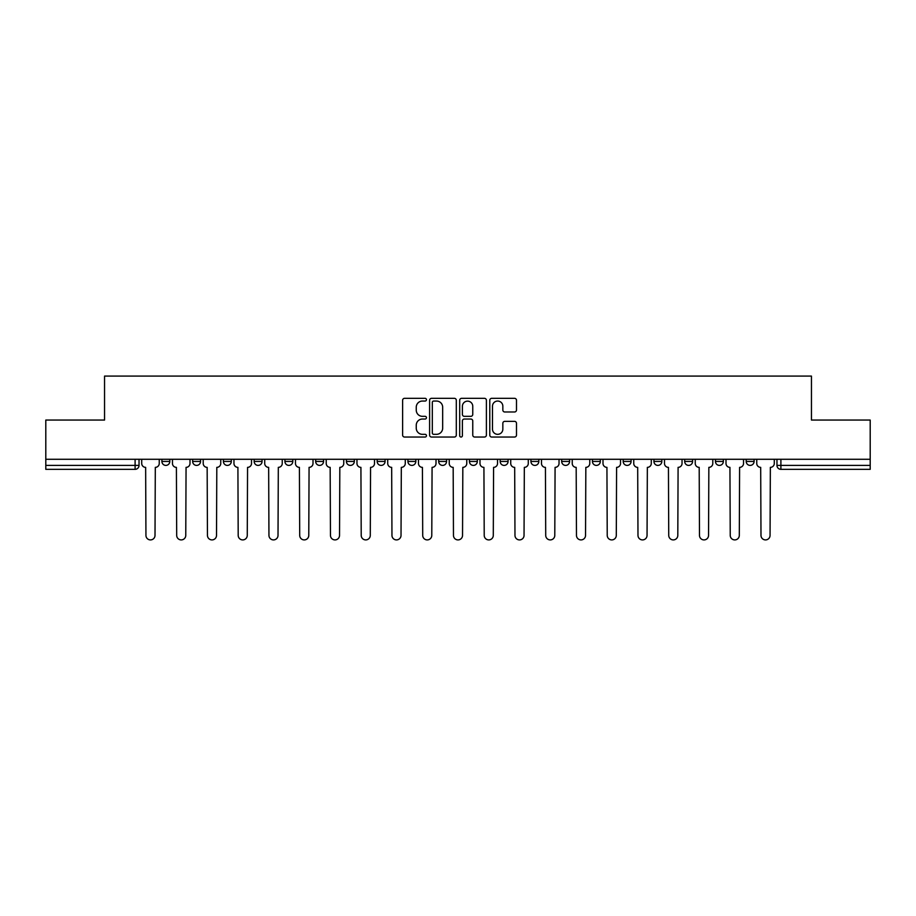 <?xml version="1.0" encoding="UTF-8"?>
<svg xmlns="http://www.w3.org/2000/svg" width="916" height="916" viewBox="0 0 916 916"><rect width="100%" height="100%" fill="white"/><g stroke="black" fill="none" stroke-linecap="round" stroke-linejoin="round"><path stroke-width="1.37" d="M426.455 399.697A1.351 1.351 0 0 0 425.104 398.334L404.551 398.334A1.935 1.935 0 0 0 402.616 400.269L402.616 435.1A1.935 1.935 0 0 0 404.551 437.035L425.104 437.035A1.351 1.351 0 0 0 426.455 435.684A1.351 1.351 0 0 0 425.104 434.333L422.448 434.333A6.194 6.194 0 0 1 416.253 428.138L416.253 425.23A6.194 6.194 0 0 1 422.448 419.036L425.104 419.036A1.351 1.351 0 0 0 426.455 417.685A1.351 1.351 0 0 0 425.104 416.333L422.448 416.333A6.194 6.194 0 0 1 416.253 410.139L416.253 407.242A6.194 6.194 0 0 1 422.448 401.048L425.104 401.048A1.351 1.351 0 0 0 426.455 399.697M500.182 459.282L500.182 461.446L508.071 461.446A3.939 3.939 0 0 1 504.132 465.397A3.939 3.939 0 0 1 500.182 461.446L500.182 459.282M407.929 459.282L407.929 461.446L415.818 461.446A3.939 3.939 0 0 1 411.868 465.397A3.939 3.939 0 0 1 407.929 461.446L407.929 459.282M346.42 459.282L346.42 461.446L354.309 461.446A3.939 3.939 0 0 1 350.37 465.397A3.939 3.939 0 0 1 346.42 461.446L346.42 459.282M315.676 459.282L315.676 461.446L323.554 461.446A3.939 3.939 0 0 1 319.615 465.397A3.939 3.939 0 0 1 315.676 461.446L315.676 459.282M254.167 459.282L254.167 461.446L262.056 461.446A3.939 3.939 0 0 1 258.106 465.397A3.939 3.939 0 0 1 254.167 461.446L254.167 459.282M514.552 411.982A1.935 1.935 0 0 0 516.487 410.047L516.487 400.269A1.935 1.935 0 0 0 514.552 398.334L491.72 398.334A1.935 1.935 0 0 0 489.785 400.269L489.785 435.1A1.935 1.935 0 0 0 491.72 437.035L514.552 437.035A1.935 1.935 0 0 0 516.487 435.1L516.487 423.295A1.935 1.935 0 0 0 514.552 421.36L504.773 421.36A1.935 1.935 0 0 0 502.838 423.295L502.838 429.146A5.175 5.175 0 0 1 497.663 434.333A5.175 5.175 0 0 1 492.487 429.146L492.487 406.223A5.175 5.175 0 0 1 497.663 401.048A5.175 5.175 0 0 1 502.838 406.223L502.838 410.047A1.935 1.935 0 0 0 504.773 411.982L514.552 411.982M45.8 459.282L45.8 420.055L104.55 420.055L104.55 376.087L811.45 376.087L811.45 420.055L870.2 420.055L870.2 459.282L45.8 459.282L45.8 465.397L139.037 465.397L139.037 459.282L139.037 465.397A3.939 3.939 0 0 1 135.099 469.335L45.8 469.335L45.8 465.397M456.305 400.269A1.935 1.935 0 0 0 454.37 398.334L431.539 398.334A1.935 1.935 0 0 0 429.604 400.269L429.604 435.1A1.935 1.935 0 0 0 431.539 437.035L454.37 437.035A1.935 1.935 0 0 0 456.305 435.1L456.305 400.269M461.63 398.334L484.461 398.334A1.935 1.935 0 0 1 486.396 400.269L486.396 435.1A1.935 1.935 0 0 1 484.461 437.035L474.694 437.035A1.935 1.935 0 0 1 472.759 435.1L472.759 420.971A1.935 1.935 0 0 0 470.824 419.036L464.332 419.036A1.935 1.935 0 0 0 462.397 420.971L462.397 435.684A1.351 1.351 0 0 1 461.046 437.035A1.351 1.351 0 0 1 459.695 435.684L459.695 400.269A1.935 1.935 0 0 1 461.63 398.334M776.963 459.282L776.963 465.397L870.2 465.397L870.2 469.335L780.901 469.335A3.939 3.939 0 0 1 776.963 465.397L776.963 459.282M870.2 459.282L870.2 465.397M746.208 459.282L746.208 461.446L754.086 461.446L754.086 459.282L754.086 461.446A3.939 3.939 0 0 1 750.147 465.397A3.939 3.939 0 0 1 746.208 461.446A3.939 3.939 0 0 0 750.147 465.397M723.342 461.446L723.342 459.282L723.342 461.446A3.939 3.939 0 0 1 719.392 465.397A3.939 3.939 0 0 1 715.453 461.446L723.342 461.446A3.939 3.939 0 0 1 719.392 465.397M715.453 459.282L715.453 461.446M692.588 459.282L692.588 461.446A3.939 3.939 0 0 1 688.637 465.397A3.939 3.939 0 0 1 684.699 461.446L692.588 461.446A3.939 3.939 0 0 1 688.637 465.397M684.699 459.282L684.699 461.446M661.833 459.282L661.833 461.446A3.939 3.939 0 0 1 657.894 465.397A3.939 3.939 0 0 1 653.944 461.446L661.833 461.446M653.944 459.282L653.944 461.446M631.078 459.282L631.078 461.446A3.939 3.939 0 0 1 627.139 465.397A3.939 3.939 0 0 1 623.201 461.446L631.078 461.446M623.201 459.282L623.201 461.446M600.323 459.282L600.323 461.446A3.939 3.939 0 0 1 596.385 465.397A3.939 3.939 0 0 1 592.446 461.446L600.323 461.446M592.446 459.282L592.446 461.446M569.58 459.282L569.58 461.446A3.939 3.939 0 0 1 565.63 465.397A3.939 3.939 0 0 1 561.691 461.446A3.939 3.939 0 0 0 565.63 465.397M561.691 459.282L561.691 461.446L569.58 461.446M538.826 459.282L538.826 461.446A3.939 3.939 0 0 1 534.875 465.397A3.939 3.939 0 0 1 530.937 461.446A3.939 3.939 0 0 0 534.875 465.397M530.937 459.282L530.937 461.446L538.826 461.446M508.071 459.282L508.071 461.446A3.939 3.939 0 0 1 504.132 465.397M477.316 459.282L477.316 461.446A3.939 3.939 0 0 1 473.377 465.397A3.939 3.939 0 0 1 469.439 461.446L477.316 461.446M469.439 459.282L469.439 461.446M446.561 459.282L446.561 461.446A3.939 3.939 0 0 1 442.623 465.397A3.939 3.939 0 0 1 438.684 461.446L446.561 461.446L446.561 459.282M438.684 459.282L438.684 461.446M415.818 459.282L415.818 461.446M385.064 459.282L385.064 461.446A3.939 3.939 0 0 1 381.125 465.397A3.939 3.939 0 0 1 377.174 461.446L385.064 461.446L385.064 459.282M377.174 459.282L377.174 461.446M354.309 459.282L354.309 461.446L354.309 459.282M323.554 461.446L323.554 459.282L323.554 461.446A3.939 3.939 0 0 1 319.615 465.397M292.799 459.282L292.799 461.446A3.939 3.939 0 0 1 288.861 465.397A3.939 3.939 0 0 1 284.922 461.446A3.939 3.939 0 0 0 288.861 465.397A3.939 3.939 0 0 0 292.799 461.446L292.799 459.282M284.922 459.282L284.922 461.446L292.799 461.446M262.056 459.282L262.056 461.446M231.301 459.282L231.301 461.446A3.939 3.939 0 0 1 227.363 465.397A3.939 3.939 0 0 1 223.412 461.446A3.939 3.939 0 0 0 227.363 465.397A3.939 3.939 0 0 0 231.301 461.446L223.412 461.446L223.412 459.282M192.658 459.282L192.658 461.446L200.547 461.446L200.547 459.282L200.547 461.446A3.939 3.939 0 0 1 196.608 465.397A3.939 3.939 0 0 1 192.658 461.446A3.939 3.939 0 0 0 196.608 465.397M161.914 459.282L161.914 461.446L169.792 461.446L169.792 459.282L169.792 461.446A3.939 3.939 0 0 1 165.853 465.397A3.939 3.939 0 0 1 161.914 461.446A3.939 3.939 0 0 0 165.853 465.397M135.099 459.282L135.099 469.335A3.939 3.939 0 0 0 139.037 465.397M433.669 401.048A1.351 1.351 0 0 0 432.318 402.399L432.318 432.97A1.351 1.351 0 0 0 433.669 434.333L436.474 434.333A6.194 6.194 0 0 0 442.668 428.138L442.668 407.242A6.194 6.194 0 0 0 436.474 401.048L433.669 401.048M472.759 406.315A5.175 5.175 0 0 0 467.584 401.139A5.175 5.175 0 0 0 462.397 406.315L462.397 414.398A1.935 1.935 0 0 0 464.332 416.333L470.824 416.333A1.935 1.935 0 0 0 472.759 414.398L472.759 406.315M141.705 459.282L141.705 463.416A3.939 3.939 0 0 0 145.644 467.366L145.942 535.379A4.534 4.534 0 0 0 150.476 539.913A4.534 4.534 0 0 0 155.01 535.379L155.308 467.366A3.939 3.939 0 0 0 159.247 463.416L159.247 459.282M172.46 459.282L172.46 463.416A3.939 3.939 0 0 0 176.399 467.366L176.696 535.379A4.534 4.534 0 0 0 181.231 539.913A4.534 4.534 0 0 0 185.765 535.379L186.062 467.366A3.939 3.939 0 0 0 190.001 463.416L190.001 459.282M203.203 459.282L203.203 463.416A3.939 3.939 0 0 0 207.153 467.366L207.451 535.379A4.534 4.534 0 0 0 211.985 539.913A4.534 4.534 0 0 0 216.519 535.379L216.806 467.366A3.939 3.939 0 0 0 220.756 463.416L220.756 459.282M233.958 459.282L233.958 463.416A3.939 3.939 0 0 0 237.908 467.366L238.194 535.379A4.534 4.534 0 0 0 242.729 539.913A4.534 4.534 0 0 0 247.263 535.379L247.56 467.366A3.939 3.939 0 0 0 251.511 463.416L251.511 459.282M264.713 459.282L264.713 463.416A3.939 3.939 0 0 0 268.651 467.366L268.949 535.379A4.534 4.534 0 0 0 273.483 539.913A4.534 4.534 0 0 0 278.017 535.379L278.315 467.366A3.939 3.939 0 0 0 282.254 463.416L282.254 459.282M295.467 459.282L295.467 463.416A3.939 3.939 0 0 0 299.406 467.366L299.704 535.379A4.534 4.534 0 0 0 304.238 539.913A4.534 4.534 0 0 0 308.772 535.379L309.07 467.366A3.939 3.939 0 0 0 313.009 463.416L313.009 459.282M326.222 459.282L326.222 463.416A3.939 3.939 0 0 0 330.161 467.366L330.458 535.379A4.534 4.534 0 0 0 334.993 539.913A4.534 4.534 0 0 0 339.527 535.379L339.825 467.366A3.939 3.939 0 0 0 343.763 463.416L343.763 459.282M356.965 459.282L356.965 463.416A3.939 3.939 0 0 0 360.915 467.366L361.213 535.379A4.534 4.534 0 0 0 365.747 539.913A4.534 4.534 0 0 0 370.282 535.379L370.568 467.366A3.939 3.939 0 0 0 374.518 463.416L374.518 459.282M387.72 459.282L387.72 463.416A3.939 3.939 0 0 0 391.67 467.366L391.956 535.379A4.534 4.534 0 0 0 396.491 539.913A4.534 4.534 0 0 0 401.025 535.379L401.322 467.366A3.939 3.939 0 0 0 405.273 463.416L405.273 459.282M418.475 459.282L418.475 463.416A3.939 3.939 0 0 0 422.413 467.366L422.711 535.379A4.534 4.534 0 0 0 427.245 539.913A4.534 4.534 0 0 0 431.78 535.379L432.077 467.366A3.939 3.939 0 0 0 436.016 463.416L436.016 459.282M449.229 459.282L449.229 463.416A3.939 3.939 0 0 0 453.168 467.366L453.466 535.379A4.534 4.534 0 0 0 458 539.913A4.534 4.534 0 0 0 462.534 535.379L462.832 467.366A3.939 3.939 0 0 0 466.771 463.416L466.771 459.282M479.984 459.282L479.984 463.416A3.939 3.939 0 0 0 483.923 467.366L484.22 535.379A4.534 4.534 0 0 0 488.755 539.913A4.534 4.534 0 0 0 493.289 535.379L493.587 467.366A3.939 3.939 0 0 0 497.525 463.416L497.525 459.282M510.727 459.282L510.727 463.416A3.939 3.939 0 0 0 514.678 467.366L514.975 535.379A4.534 4.534 0 0 0 519.509 539.913A4.534 4.534 0 0 0 524.044 535.379L524.33 467.366A3.939 3.939 0 0 0 528.28 463.416L528.28 459.282M541.482 459.282L541.482 463.416A3.939 3.939 0 0 0 545.432 467.366L545.718 535.379A4.534 4.534 0 0 0 550.253 539.913A4.534 4.534 0 0 0 554.787 535.379L555.085 467.366A3.939 3.939 0 0 0 559.035 463.416L559.035 459.282M572.237 459.282L572.237 463.416A3.939 3.939 0 0 0 576.175 467.366L576.473 535.379A4.534 4.534 0 0 0 581.007 539.913A4.534 4.534 0 0 0 585.542 535.379L585.839 467.366A3.939 3.939 0 0 0 589.778 463.416L589.778 459.282M602.991 459.282L602.991 463.416A3.939 3.939 0 0 0 606.93 467.366L607.228 535.379A4.534 4.534 0 0 0 611.762 539.913A4.534 4.534 0 0 0 616.296 535.379L616.594 467.366A3.939 3.939 0 0 0 620.533 463.416L620.533 459.282M633.746 459.282L633.746 463.416A3.939 3.939 0 0 0 637.685 467.366L637.983 535.379A4.534 4.534 0 0 0 642.517 539.913A4.534 4.534 0 0 0 647.051 535.379L647.349 467.366A3.939 3.939 0 0 0 651.287 463.416L651.287 459.282M664.489 459.282L664.489 463.416A3.939 3.939 0 0 0 668.44 467.366L668.737 535.379A4.534 4.534 0 0 0 673.271 539.913A4.534 4.534 0 0 0 677.806 535.379L678.092 467.366A3.939 3.939 0 0 0 682.042 463.416L682.042 459.282M695.244 459.282L695.244 463.416A3.939 3.939 0 0 0 699.194 467.366L699.481 535.379A4.534 4.534 0 0 0 704.015 539.913A4.534 4.534 0 0 0 708.549 535.379L708.847 467.366A3.939 3.939 0 0 0 712.797 463.416L712.797 459.282M725.999 459.282L725.999 463.416A3.939 3.939 0 0 0 729.938 467.366L730.235 535.379A4.534 4.534 0 0 0 734.769 539.913A4.534 4.534 0 0 0 739.304 535.379L739.601 467.366A3.939 3.939 0 0 0 743.54 463.416L743.54 459.282M756.753 459.282L756.753 463.416A3.939 3.939 0 0 0 760.692 467.366L760.99 535.379A4.534 4.534 0 0 0 765.524 539.913A4.534 4.534 0 0 0 770.058 535.379L770.356 467.366A3.939 3.939 0 0 0 774.295 463.416L774.295 459.282M780.901 459.282L780.901 469.335"/></g></svg>
